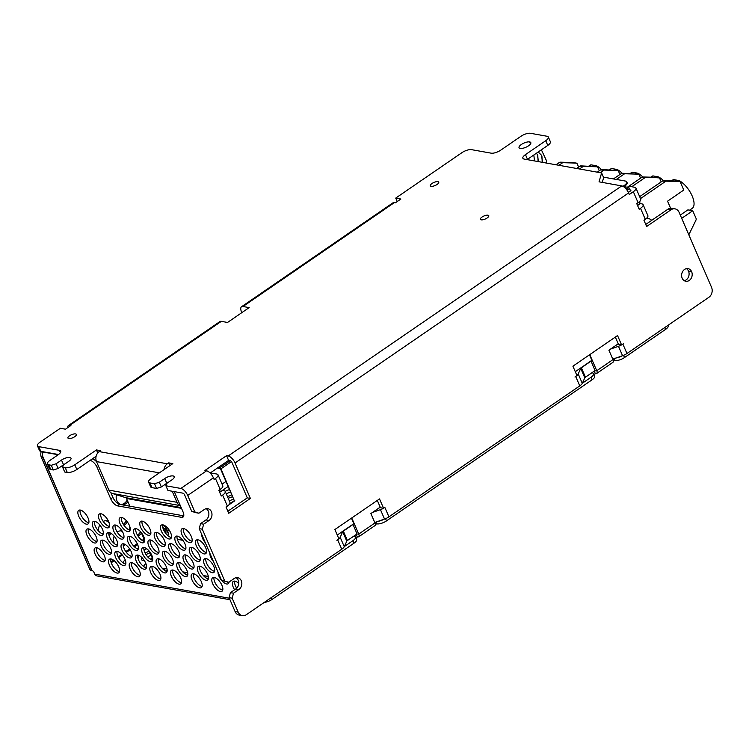 <?xml version="1.0" encoding="UTF-8"?>
<svg xmlns="http://www.w3.org/2000/svg" width="749" height="749" viewBox="0 0 749 749"><rect width="100%" height="100%" fill="white"/><g stroke="black" fill="none" stroke-linecap="round" stroke-linejoin="round"><path stroke-width="1.12" d="M626.763 181.876L627.1 182.653A7.331 2.64 156.6 0 1 624.507 186.304L623.992 186.66M217.472 468.003L220.468 468.687L234.315 500.678L229.728 503.834M622.981 186.332L624.17 185.518A7.331 2.64 156.6 0 0 626.707 181.764A7.331 2.64 156.6 0 0 625.443 181.071L603.422 177.129M397.213 201.547L395.725 198.101L461.993 152.627A7.331 2.64 156.6 0 1 471.533 149.66L491.147 153.161A7.331 2.64 156.6 0 0 500.688 150.193L520.976 136.271A7.331 2.64 -23.4 0 1 530.507 133.294L547.032 136.252A7.331 2.64 156.6 0 1 548.287 136.945A7.331 2.64 156.6 0 1 545.749 140.7L547.781 145.409A7.331 2.64 -23.4 0 0 550.318 141.645M547.781 145.409L527.502 159.331L525.461 154.622A7.331 2.64 156.6 0 0 522.868 158.273A7.331 2.64 156.6 0 0 524.178 159.078L601.606 172.935L599.041 181.829L621.754 185.902L228.202 455.972L226.554 455.673L204.917 470.522L206.565 470.821L180.865 488.451L165.904 485.773L167.935 490.483L182.906 493.16A1.835 0.815 55.5 0 1 184.619 494.911L191.744 511.38L195.807 512.662L198.906 513.215L194.843 511.932L187.709 495.464A7.331 3.258 -124.5 0 0 180.865 488.451M529.655 141.917A6.413 2.313 156.6 0 1 530.807 142.619A6.413 2.313 156.6 0 1 527.259 146.598A6.413 2.313 156.6 0 1 520.19 148.414A6.413 2.313 156.6 0 1 519.048 147.722A6.413 2.313 156.6 0 1 522.587 143.742A6.413 2.313 156.6 0 1 529.655 141.917L530.535 143.939M395.725 198.101L400.893 199.028L395.481 202.745L394.451 202.558A7.331 3.258 55.5 0 0 393.019 202.792L241.543 306.734M545.749 140.7L525.461 154.622M602.271 182.41L603.638 177.635L601.606 172.935M225.234 491.447L229.98 502.429A7.331 2.64 156.6 0 1 227.387 506.071L226.029 507.007L228.745 513.28L250.381 498.431L235.046 462.985L628.598 192.914A7.331 3.258 -124.5 0 0 621.754 185.902M628.598 192.914L629.272 194.478L633.336 191.697L638.082 202.67A7.331 2.64 156.6 0 0 640.676 199.028L635.929 188.046M231.46 461.599L220.992 468.78A1.095 0.487 -124.5 0 0 219.963 467.732L230.243 460.672A1.835 0.815 55.5 0 1 231.947 462.433L247.292 497.87L227.855 511.211M250.381 498.431L247.292 497.87M235.046 462.985A7.331 3.258 -124.5 0 0 228.202 455.972M230.243 460.672L228.585 460.382L226.554 455.673M228.585 460.382L210.141 473.04M630.031 189.937L630.555 190.031A1.835 0.655 -23.4 0 1 630.873 190.199A1.835 0.655 -23.4 0 1 630.237 191.135L628.374 192.418M627.924 187.362L629.45 186.323L634.609 187.241A7.331 2.64 156.6 0 1 635.873 187.933A7.331 2.64 156.6 0 1 633.336 191.697M645.75 224.428L667.883 209.243L670.982 209.795A7.331 6.011 -79.9 0 1 674.624 208.802A7.331 6.011 -79.9 0 1 679.109 212.351L711.55 287.326A7.331 6.011 -79.9 0 1 708.854 297.306L626.96 353.509L622.887 344.1L623.589 343.576M671.535 208.25A7.331 6.011 100.1 0 0 667.883 209.243M374.753 522.474L384.527 519.057A7.331 2.64 -23.4 0 0 388.937 516.847L579.773 385.894L575.7 376.475L574.951 376.99L576.964 375.567L572.91 366.195L617.541 335.561L621.595 344.943L618.496 344.39L615.332 337.078M232.171 598.198L233.519 593.199L230.42 592.646L229.072 597.636L232.171 598.198L238.21 612.148A7.331 6.011 -79.9 0 0 242.685 615.706A7.331 6.011 -79.9 0 0 246.337 614.714L341.75 549.232L337.677 539.823L336.928 540.338L338.941 538.915L334.887 529.534L379.518 498.909L383.572 508.29L380.473 507.728L377.309 500.416M229.072 597.636L235.111 611.596A7.331 6.011 100.1 0 0 239.596 615.144M230.42 592.646L235.832 588.939A6.413 5.252 100.1 0 0 238.744 583.171A6.413 5.252 100.1 0 0 236.075 577.704M221.601 580.391L228.763 582.226L221.601 580.391L199.206 528.635L200.554 523.635L205.966 519.928A6.413 5.252 100.1 0 0 208.887 514.17A6.413 5.252 100.1 0 0 206.218 508.693M684.277 280.688A6.413 5.252 100.1 0 0 688.537 271.147A6.413 5.252 100.1 0 0 686.43 268.648M191.744 511.38L194.843 511.932M224.7 580.943L202.305 529.187L199.206 528.635M202.305 529.187L203.653 524.188L200.554 523.635M638.082 202.67L636.734 203.597L639.178 209.243L640.526 208.316L645.282 219.298A7.331 2.64 156.6 0 0 647.876 215.646L643.119 204.674M639.833 203.513L641.809 203.868A7.331 2.64 156.6 0 1 643.063 204.561A7.331 2.64 156.6 0 1 640.526 208.316M670.982 209.795L646.64 226.498L643.925 220.225L645.282 219.298M682.17 278.197A6.413 5.252 100.1 0 0 685.841 281.268A6.413 5.252 100.1 0 0 691.102 278.459A6.413 5.252 100.1 0 0 691.636 271.7A6.413 5.252 100.1 0 0 688.162 268.657A6.413 5.252 100.1 0 0 682.76 271.325A6.413 5.252 100.1 0 0 682.17 278.197M187.709 495.464L213.409 477.834L214.083 479.397L215.44 478.471L220.187 489.453L218.839 490.38L221.283 496.025L222.631 495.098L227.387 506.071M198.906 513.215L204.308 509.498A6.413 5.252 100.1 0 1 207.613 508.646A6.413 5.252 100.1 0 1 211.93 513.636A6.413 5.252 100.1 0 1 209.065 520.48L203.653 524.188M228.763 582.226L234.175 578.509A6.413 5.252 100.1 0 1 237.48 577.657A6.413 5.252 100.1 0 1 241.787 582.647A6.413 5.252 100.1 0 1 238.922 589.491L233.519 593.199M383.572 508.29L384.864 507.438A7.331 2.64 -23.4 0 1 384.003 507.991M621.595 344.943L623.636 343.585M610.529 349.09L618.477 346.3A7.331 2.64 -23.4 0 0 621.53 344.933M622.026 344.652A7.331 2.64 -23.4 0 0 622.887 344.1M612.776 359.136L622.55 355.709A7.331 2.64 -23.4 0 0 626.96 353.509M575.7 376.475A7.331 2.64 -23.4 0 0 576.468 375.914M576.945 375.511A7.331 2.64 -23.4 0 0 578.209 373.938L580.737 368.405A1.835 0.655 -23.4 0 1 581.364 367.778L591.064 361.112M579.773 385.894A7.331 2.64 -23.4 0 0 582.282 383.348L584.81 377.824L580.737 368.405M218.034 474.819L222.79 485.801A7.331 2.64 156.6 0 1 220.187 489.453M210.731 473.668L211.555 473.096L216.723 474.023A7.331 2.64 156.6 0 1 217.978 474.716A7.331 2.64 156.6 0 1 215.44 478.471M380.389 507.532L378.854 508.075M337.677 539.823A7.331 2.64 -23.4 0 0 338.445 539.252M338.923 538.859A7.331 2.64 -23.4 0 0 340.186 537.276L342.714 531.753A1.835 0.655 -23.4 0 1 343.342 531.116L353.041 524.459M372.506 512.428L380.455 509.648A7.331 2.64 -23.4 0 0 383.507 508.271M618.412 344.194L616.876 344.727M584.81 377.824A1.835 0.655 -23.4 0 1 585.437 377.187L595.137 370.53M341.75 549.232A7.331 2.64 -23.4 0 0 344.259 546.686L346.787 541.162A1.835 0.655 -23.4 0 1 347.414 540.525L357.114 533.868M222.462 490.389L223.914 490.642A7.331 2.64 156.6 0 1 225.168 491.335A7.331 2.64 156.6 0 1 222.631 495.098M168.385 482.29A6.413 2.313 156.6 0 0 166.765 483.245L164.724 478.545A6.413 2.313 156.6 0 1 174.217 476.645A6.413 2.313 156.6 0 1 171.952 479.837L166.54 483.545L165.904 485.773M164.724 478.545L159.312 482.253L161.353 486.962L166.765 483.245M150.68 486.925A7.331 2.64 -23.4 0 0 151.935 487.618L156.578 488.451L154.547 483.742L159.312 482.253M156.578 488.451L161.353 486.962M154.547 483.742L149.903 482.908A7.331 2.64 156.6 0 1 148.639 482.216A7.331 2.64 156.6 0 1 151.176 478.461L172.822 463.612L168.694 462.873L167.336 463.8A7.331 6.011 100.1 0 0 164.05 469.623M169.883 465.625L168.694 462.873M180.312 505.594A7.331 6.011 -79.9 0 1 176.989 502.307L172.195 491.241M152.787 559.222L149.379 551.339M144.641 540.394L141.233 532.52M129.849 506.202L126.506 498.488A1.835 1.498 100.1 0 0 125.635 497.645L112.359 493.46A7.331 6.011 -79.9 0 1 108.858 490.118L96.509 461.59L159.368 472.844M97.745 452.967L96.434 449.943L100.563 450.683L99.205 451.61A7.331 6.011 100.1 0 0 96.509 461.59M162.093 568.145L167.036 569.034M181.455 582.713A8.239 3.67 55.5 0 1 173.543 574.792A8.239 3.67 55.5 0 1 172.747 570.017L173.525 570.195M182.737 571.843L187.681 572.723M202.108 586.401A8.239 3.67 55.5 0 1 194.188 578.481A8.239 3.67 55.5 0 1 193.392 573.715L194.178 573.884M203.382 575.532L208.325 576.421M214.027 577.442L214.823 577.582M177.344 539.336L182.279 540.216L181.773 539.037M96.134 456.244L76.829 469.492L74.788 464.792L96.434 449.943M65.257 467.76L67.288 472.469L64.704 472.01L62.673 467.301L65.257 467.76A7.331 2.64 -23.4 0 0 74.788 464.792M67.288 472.469A7.331 2.64 -23.4 0 0 76.829 469.492M65.154 463.809A6.413 2.313 156.6 0 0 63.534 464.773L61.493 460.073A6.413 2.313 156.6 0 1 70.996 458.173A6.413 2.313 156.6 0 1 68.721 461.365L63.309 465.073L62.673 467.301M63.534 464.773L58.122 468.49L56.081 463.781L61.493 460.073M49.406 468.556A7.331 2.64 -23.4 0 0 50.773 469.511L53.348 469.979L51.316 465.269L56.081 463.781M53.348 469.979L58.122 468.49M51.316 465.269L48.732 464.811A7.331 2.64 -23.4 0 1 47.421 464.006A7.331 2.64 -23.4 0 1 50.014 460.354L58.132 454.783A7.331 2.64 -23.4 0 0 60.669 451.029A7.331 2.64 -23.4 0 0 59.414 450.336L38.761 446.638A7.331 2.64 -23.4 0 1 37.45 445.842A7.331 2.64 -23.4 0 1 40.043 442.191L60.332 428.269L65.491 429.196L70.902 425.479L69.872 425.292L221.339 321.349L227.537 322.463L249.174 307.605L242.976 306.5L394.451 202.558M58.516 454.512L40.802 451.347L38.761 446.638M39.435 450.383A7.331 2.64 -23.4 0 0 40.802 451.347M67.644 427.716A7.331 3.258 55.5 0 1 68.299 425.638A7.331 3.258 55.5 0 1 69.872 425.292M241.833 312.651L241.562 312.033A7.331 3.258 55.5 0 1 241.403 306.847A7.331 3.258 55.5 0 1 242.976 306.5M68.44 425.526L219.906 321.583A7.331 3.258 55.5 0 1 221.339 321.349M213.409 477.834A7.331 3.258 -124.5 0 0 206.565 470.821M437.903 181.661A4.578 1.648 156.6 0 1 438.727 182.166A4.578 1.648 156.6 0 1 436.199 185.003A4.578 1.648 156.6 0 1 431.143 186.304A4.578 1.648 156.6 0 1 430.319 185.808A4.578 1.648 156.6 0 1 432.856 182.962A4.578 1.648 156.6 0 1 437.903 181.661M487.964 215.197A4.578 1.648 156.6 0 1 488.788 215.693A4.578 1.648 156.6 0 1 486.26 218.53A4.578 1.648 156.6 0 1 481.204 219.832A4.578 1.648 156.6 0 1 480.381 219.335A4.578 1.648 156.6 0 1 482.918 216.498A4.578 1.648 156.6 0 1 487.964 215.197M68.768 438.558A4.578 1.648 156.6 0 1 67.944 438.053A4.578 1.648 156.6 0 1 70.481 435.216A4.578 1.648 156.6 0 1 75.527 433.914A4.578 1.648 156.6 0 1 76.351 434.411A4.578 1.648 156.6 0 1 73.823 437.247A4.578 1.648 156.6 0 1 68.768 438.558M623.365 186.548L628.383 187.447A1.095 0.487 -124.5 0 1 629.413 188.495L627.025 190.134M220.992 468.78L234.315 500.678M219.963 467.732L218.305 467.432M630.48 190.958L629.413 188.495M645.778 218.942A7.331 6.011 -79.9 0 1 648.26 218.577A7.331 6.011 -79.9 0 1 651.649 220.384M234.83 500.772L228.904 504.845M351.459 518.158L353.837 523.663L337.265 535.039M589.482 354.82L591.86 360.316L575.288 371.691M647.745 218.483A7.331 6.011 100.1 0 0 646.265 218.549M225.992 481.448L222.069 484.144M219.588 489.865L220.421 491.784L219.56 492.046M228.164 486.466L220.421 491.784M638.822 202.127L639.665 204.074L637.558 205.516M639.955 201.06L639.665 204.074M558.885 165.286L562.293 162.954A1.835 1.498 100.1 0 1 563.108 162.702L560.215 162.177L573.163 162.561A1.835 1.498 -79.9 0 1 573.519 162.627M555.992 164.771L559.4 162.43A1.835 1.498 -79.9 0 1 560.215 162.177M573.163 162.561L576.056 163.076A1.835 1.498 100.1 0 1 577.264 163.975L578.621 167.102M576.056 163.076L563.108 162.702M589.051 166.119L590.952 164.808L596.55 165.81L595.492 166.54M588.836 166.109L590.118 165.229A17.218 7.668 55.5 0 1 590.952 164.808M597.29 172.158L600.689 169.826A1.835 1.498 -79.9 0 1 601.513 169.564L617.345 170.463A1.835 1.498 100.1 0 1 618.562 171.362L619.91 174.489M617.345 170.463L604.406 170.089A1.835 1.498 100.1 0 0 603.582 170.341L600.174 172.673M613.459 178.927L621.333 173.515A1.835 1.498 -79.9 0 1 622.157 173.262L637.989 174.161A1.835 1.498 100.1 0 1 639.206 175.051L640.564 178.187M637.989 174.161L625.05 173.777A1.835 1.498 100.1 0 0 624.226 174.03L616.343 179.442M650.993 177.195L652.894 175.893L658.493 176.895L657.435 177.625M661.208 181.885L659.85 178.749A1.835 1.498 100.1 0 0 658.643 177.859L642.801 176.961A1.835 1.498 -79.9 0 0 641.987 177.213L627.344 187.259M642.801 176.961L655.75 177.335A1.835 1.498 -79.9 0 1 656.105 177.401M640.498 198.597L665.515 181.427A1.835 1.498 100.1 0 1 666.338 181.174L663.445 180.649L676.394 181.033A1.835 1.498 -79.9 0 1 676.75 181.099M688.743 234.634A1.835 1.498 100.1 0 0 689.211 234.016L695.971 220.112A1.835 1.498 100.1 0 0 696.036 218.343L692.741 210.75L681.693 218.333M676.394 181.033L679.287 181.548A1.835 1.498 100.1 0 1 680.495 182.447L683.781 190.04L667.556 201.181L670.608 208.241M679.287 181.548L666.338 181.174M663.445 180.649A1.835 1.498 -79.9 0 0 662.631 180.902L639.655 196.669M645.694 177.476A1.835 1.498 100.1 0 0 644.87 177.728L631.753 186.735M576.636 168.459L580.044 166.128A1.835 1.498 -79.9 0 1 580.868 165.875L596.7 166.774A1.835 1.498 100.1 0 1 597.908 167.664L599.266 170.8M596.7 166.774L583.752 166.39A1.835 1.498 100.1 0 0 582.937 166.643L579.529 168.984M609.695 169.808L611.596 168.506L617.204 169.508L616.137 170.238M617.204 169.508A17.218 7.668 55.5 0 1 622.194 173.262M642.839 176.961A17.218 7.668 55.5 0 0 637.848 173.206L632.25 172.195A17.218 7.668 55.5 0 0 631.398 172.626M596.55 165.81A17.218 7.668 55.5 0 1 601.55 169.574M609.489 169.798L610.763 168.928A17.218 7.668 55.5 0 1 611.596 168.506M630.349 173.506L632.25 172.195M637.848 173.206L636.781 173.927M650.778 177.195L652.061 176.315A17.218 7.668 55.5 0 1 652.894 175.893M680.289 215.085L687.882 209.879L692.741 210.75M671.638 180.893L673.538 179.591L679.137 180.593A17.218 7.668 55.5 0 1 691.748 195.049A17.218 7.668 55.5 0 1 692.188 208.4L689.595 210.179M679.137 180.593L678.079 181.324M671.422 180.883L672.705 180.013A17.218 7.668 55.5 0 1 673.538 179.591M658.493 176.895A17.218 7.668 55.5 0 1 663.483 180.649M91.668 570.111L90.011 569.82L41.42 457.517L43.068 457.817L91.668 570.111A0.73 0.599 100.1 0 0 92.052 570.457M41.261 451.432A7.331 6.011 100.1 0 0 41.42 457.517M122.48 531.668A8.239 6.76 100.1 0 0 120.935 530.854M123.201 544.486A8.239 6.76 100.1 0 0 123.688 543.868M123.342 524.356A8.239 6.76 100.1 0 0 126.16 520.471M108.792 533.747A8.239 6.76 100.1 0 0 109.466 532.651M109.326 523.457A8.239 6.76 100.1 0 0 106.03 520.742M120.711 504.451A8.239 6.76 100.1 0 0 127.161 499.986M137.395 535.029A8.239 6.76 100.1 0 0 140.55 531.724M42.908 451.722A7.331 6.011 100.1 0 0 43.068 457.817M123.969 525.302A8.239 6.76 100.1 0 0 127.311 521.875M121.675 530.929A8.239 6.76 100.1 0 0 117.181 532.062M114.138 536.144A8.239 6.76 100.1 0 0 114.232 543.231M123.323 546.152A8.239 6.76 100.1 0 0 125.13 544.448M109.082 535.535A8.239 6.76 100.1 0 0 110.927 533.297M108.596 521.444A8.239 6.76 100.1 0 0 106.779 520.808A8.239 6.76 100.1 0 0 103.175 521.398M99.748 524.89A8.239 6.76 100.1 0 0 98.765 531.228M137.872 535.835A8.239 6.76 100.1 0 0 141.495 533.129M129.877 526.828A8.239 6.76 100.1 0 0 129.877 530.077M102.22 514.179A8.239 6.76 100.1 0 0 104.158 515.471M116.451 494.752A8.239 6.76 100.1 0 0 116.891 500.725A8.239 6.76 100.1 0 0 121.357 504.629A8.239 6.76 100.1 0 0 127.929 501.755M618.243 343.791L608.909 350.195L612.982 359.604L596.756 370.746L589.772 354.614M612.982 359.604A3.661 1.629 55.5 0 1 612.991 362.263L596.766 373.395M206.359 576.065A8.239 2.968 -23.4 0 0 205.638 577.619M185.705 572.376A8.239 2.968 -23.4 0 0 184.994 573.931M137.975 558.426A8.239 2.968 -23.4 0 0 138.228 556.722A8.239 2.968 -23.4 0 0 137.582 556.161M125.223 559.878A8.239 2.968 -23.4 0 0 123.051 562.845M229.522 489.603A8.239 2.968 -23.4 0 0 225.196 491.372M227.49 496.671A8.239 2.968 -23.4 0 0 231.741 494.724M150.043 552.865A8.239 2.968 -23.4 0 0 145.999 554.616M142.085 557.733A8.239 2.968 -23.4 0 0 141.542 559.531A8.239 2.968 -23.4 0 0 143.059 560.542A8.239 2.968 -23.4 0 0 144.37 560.617M150.193 559.147A8.239 2.968 -23.4 0 0 152.309 558.117M232.63 496.784A8.239 2.968 -23.4 0 0 228.22 498.366M165.061 568.678A8.239 2.968 -23.4 0 0 164.349 570.232M144.969 552.762A8.239 2.968 -23.4 0 0 149.229 551.161M145.868 563.576A8.239 2.968 -23.4 0 0 143.696 566.534M664.84 327.51L665.636 329.335A7.331 2.64 -23.4 0 0 668.277 325.843M665.636 329.335L624.516 357.545L623.561 355.326M614.171 358.649L614.976 360.522A7.331 2.64 -23.4 0 0 624.516 357.545M614.976 360.522L613.365 360.915M593.845 374.303L596.045 373.517A3.661 1.629 55.5 0 0 596.831 373.339A3.661 1.629 55.5 0 0 596.756 370.746M591.841 372.787L592.253 372.862A7.331 2.64 156.6 0 1 593.62 373.817A7.331 2.64 156.6 0 1 590.98 377.309L592.056 379.818A7.331 2.64 -23.4 0 0 594.706 376.326M592.056 379.818L386.493 520.892L385.538 518.673M376.148 521.987L376.953 523.86A7.331 2.64 -23.4 0 0 386.493 520.892M376.953 523.86L375.343 524.253M355.822 537.651L358.022 536.855A3.661 1.629 55.5 0 0 358.808 536.687A3.661 1.629 55.5 0 0 358.734 534.084L351.749 517.962M353.818 536.125L354.23 536.2A7.331 2.64 156.6 0 1 355.597 537.164A7.331 2.64 156.6 0 1 352.948 540.656L354.034 543.165A7.331 2.64 -23.4 0 0 356.683 539.673M354.034 543.165L272.084 599.406L271.297 597.58M264.266 602.411A7.331 2.64 -23.4 0 0 272.084 599.406M187.821 573.828A8.239 2.968 -23.4 0 0 186.773 574.914M208.465 577.516A8.239 2.968 -23.4 0 0 207.417 578.612M146.757 548.774A8.239 2.968 -23.4 0 0 144.051 550.197M146.532 566.431A8.239 2.968 -23.4 0 0 145.475 567.527M151.129 555.374A8.239 2.968 -23.4 0 0 147.637 556.825M143.686 559.625A8.239 2.968 -23.4 0 0 142.975 560.533M125.888 562.742A8.239 2.968 -23.4 0 0 124.83 563.828M233.716 499.293A8.239 2.968 -23.4 0 0 229.306 500.875M230.608 492.112A8.239 2.968 -23.4 0 0 226.282 493.881M167.177 570.129A8.239 2.968 -23.4 0 0 166.119 571.225M590.98 377.309L582.329 383.245M595.221 373.367L594.257 371.13M590.98 360.924L595.174 370.858M384.022 519.226A7.331 2.64 156.6 0 1 378.03 521.332M352.948 540.656L344.306 546.592M357.198 536.705L356.234 534.477M352.957 524.272L357.151 534.196M380.22 507.139L370.886 513.542L374.959 522.952A3.661 1.629 55.5 0 1 374.968 525.601L358.743 536.743M376.129 523.71L375.483 522.222M58.207 454.737L44.687 452.321A7.331 3.258 55.5 0 0 43.114 452.668A7.331 3.258 55.5 0 0 43.273 457.854L91.874 570.148L93.653 571.627L94.739 574.137A3.661 3.005 -79.9 0 0 96.79 575.887L229.971 599.715M110.88 492.711L112.902 497.383L110.74 498.862A7.331 3.258 -124.5 0 0 117.584 505.875L181.586 517.334A7.331 3.258 55.5 0 0 183.018 517.091A7.331 3.258 55.5 0 0 182.999 511.792L174.264 491.616M110.74 498.862L97.164 467.498L98.634 466.487M90.03 460.429L90.32 460.485A7.331 3.258 55.5 0 1 97.164 467.498M212.669 583.668A8.239 3.67 55.5 0 1 212.622 577.713A8.239 3.67 55.5 0 1 221.957 585.325A8.239 3.67 55.5 0 1 221.938 591.317A8.239 3.67 55.5 0 1 212.669 583.668M130.083 568.884A8.239 3.67 55.5 0 1 130.045 562.939A8.239 3.67 55.5 0 1 139.37 570.551A8.239 3.67 55.5 0 1 139.351 576.543A8.239 3.67 55.5 0 1 130.083 568.884M131.234 551.732A8.239 3.67 55.5 0 1 131.206 557.715A8.239 3.67 55.5 0 1 121.937 550.066A8.239 3.67 55.5 0 1 121.9 544.111A8.239 3.67 55.5 0 1 131.234 551.732M204.524 564.84A8.239 3.67 55.5 0 1 204.486 558.894A8.239 3.67 55.5 0 1 213.811 566.506A8.239 3.67 55.5 0 1 213.793 572.498A8.239 3.67 55.5 0 1 204.524 564.84M229.1 581.992A8.239 3.67 55.5 0 1 228.192 583.752A8.239 3.67 55.5 0 1 218.914 576.103A8.239 3.67 55.5 0 1 218.015 572.086M107.547 538.812A8.239 3.67 55.5 0 1 107.5 532.857A8.239 3.67 55.5 0 1 116.835 540.469A8.239 3.67 55.5 0 1 116.816 546.461A8.239 3.67 55.5 0 1 107.547 538.812M95.039 553.932A8.239 3.67 55.5 0 1 95.001 547.987A8.239 3.67 55.5 0 1 104.336 555.599A8.239 3.67 55.5 0 1 104.317 561.591A8.239 3.67 55.5 0 1 95.039 553.932M108.689 521.65A8.239 3.67 55.5 0 1 108.671 527.642A8.239 3.67 55.5 0 1 99.402 519.984A8.239 3.67 55.5 0 1 99.355 514.039A8.239 3.67 55.5 0 1 108.689 521.65M140.69 527.38A8.239 3.67 55.5 0 1 140.653 521.426A8.239 3.67 55.5 0 1 149.987 529.037A8.239 3.67 55.5 0 1 149.959 535.029A8.239 3.67 55.5 0 1 140.69 527.38M193.167 562.808A8.239 3.67 55.5 0 1 193.148 568.8A8.239 3.67 55.5 0 1 183.88 561.151A8.239 3.67 55.5 0 1 183.833 555.196A8.239 3.67 55.5 0 1 193.167 562.808M180.668 577.938A8.239 3.67 55.5 0 1 180.649 583.93A8.239 3.67 55.5 0 1 171.371 576.271A8.239 3.67 55.5 0 1 171.334 570.326A8.239 3.67 55.5 0 1 180.668 577.938M150.727 572.582A8.239 3.67 55.5 0 1 150.689 566.628A8.239 3.67 55.5 0 1 160.024 574.24A8.239 3.67 55.5 0 1 159.996 580.232A8.239 3.67 55.5 0 1 150.727 572.582M109.438 565.195A8.239 3.67 55.5 0 1 109.401 559.241A8.239 3.67 55.5 0 1 118.726 566.853A8.239 3.67 55.5 0 1 118.707 572.845A8.239 3.67 55.5 0 1 109.438 565.195M142.582 553.764A8.239 3.67 55.5 0 1 142.544 547.809A8.239 3.67 55.5 0 1 151.878 555.421A8.239 3.67 55.5 0 1 151.86 561.413A8.239 3.67 55.5 0 1 142.582 553.764M192.025 579.969A8.239 3.67 55.5 0 1 191.978 574.024A8.239 3.67 55.5 0 1 201.312 581.636A8.239 3.67 55.5 0 1 201.294 587.619A8.239 3.67 55.5 0 1 192.025 579.969M120.046 523.682A8.239 3.67 55.5 0 1 120.009 517.728A8.239 3.67 55.5 0 1 129.334 525.349A8.239 3.67 55.5 0 1 129.315 531.331A8.239 3.67 55.5 0 1 120.046 523.682M115.692 557.63A8.239 3.67 55.5 0 1 115.646 551.676A8.239 3.67 55.5 0 1 124.98 559.288A8.239 3.67 55.5 0 1 124.961 565.28A8.239 3.67 55.5 0 1 115.692 557.63M191.276 536.424A8.239 3.67 55.5 0 1 191.257 542.416A8.239 3.67 55.5 0 1 181.988 534.767A8.239 3.67 55.5 0 1 181.941 528.813A8.239 3.67 55.5 0 1 191.276 536.424M110.58 548.034A8.239 3.67 55.5 0 1 110.562 554.026A8.239 3.67 55.5 0 1 101.293 546.367A8.239 3.67 55.5 0 1 101.255 540.422A8.239 3.67 55.5 0 1 110.58 548.034M186.913 570.373A8.239 3.67 55.5 0 1 186.894 576.365A8.239 3.67 55.5 0 1 177.625 568.716A8.239 3.67 55.5 0 1 177.588 562.761A8.239 3.67 55.5 0 1 186.913 570.373M161.335 531.069A8.239 3.67 55.5 0 1 161.297 525.124A8.239 3.67 55.5 0 1 170.632 532.736A8.239 3.67 55.5 0 1 170.613 538.728A8.239 3.67 55.5 0 1 161.335 531.069M88.045 517.952A8.239 3.67 55.5 0 1 88.026 523.944A8.239 3.67 55.5 0 1 78.757 516.295A8.239 3.67 55.5 0 1 78.711 510.341A8.239 3.67 55.5 0 1 88.045 517.952M198.27 572.405A8.239 3.67 55.5 0 1 198.232 566.459A8.239 3.67 55.5 0 1 207.567 574.071A8.239 3.67 55.5 0 1 207.539 580.063A8.239 3.67 55.5 0 1 198.27 572.405M156.981 565.018A8.239 3.67 55.5 0 1 156.944 559.063A8.239 3.67 55.5 0 1 166.269 566.684A8.239 3.67 55.5 0 1 166.25 572.667A8.239 3.67 55.5 0 1 156.981 565.018M136.337 561.319A8.239 3.67 55.5 0 1 136.29 555.374A8.239 3.67 55.5 0 1 145.624 562.986A8.239 3.67 55.5 0 1 145.606 568.978A8.239 3.67 55.5 0 1 136.337 561.319M163.235 557.453A8.239 3.67 55.5 0 1 163.188 551.507A8.239 3.67 55.5 0 1 172.523 559.119A8.239 3.67 55.5 0 1 172.504 565.111A8.239 3.67 55.5 0 1 163.235 557.453M128.191 542.501A8.239 3.67 55.5 0 1 128.154 536.556A8.239 3.67 55.5 0 1 137.479 544.167A8.239 3.67 55.5 0 1 137.46 550.159A8.239 3.67 55.5 0 1 128.191 542.501M143.733 536.602A8.239 3.67 55.5 0 1 143.714 542.594A8.239 3.67 55.5 0 1 134.446 534.936A8.239 3.67 55.5 0 1 134.399 528.991A8.239 3.67 55.5 0 1 143.733 536.602M148.836 546.199A8.239 3.67 55.5 0 1 148.798 540.244A8.239 3.67 55.5 0 1 158.123 547.856A8.239 3.67 55.5 0 1 158.105 553.848A8.239 3.67 55.5 0 1 148.836 546.199M155.09 538.634A8.239 3.67 55.5 0 1 155.043 532.679A8.239 3.67 55.5 0 1 164.377 540.301A8.239 3.67 55.5 0 1 164.359 546.283A8.239 3.67 55.5 0 1 155.09 538.634M178.777 551.554A8.239 3.67 55.5 0 1 178.749 557.546A8.239 3.67 55.5 0 1 169.48 549.888A8.239 3.67 55.5 0 1 169.443 543.943A8.239 3.67 55.5 0 1 178.777 551.554M175.734 542.332A8.239 3.67 55.5 0 1 175.697 536.378A8.239 3.67 55.5 0 1 185.022 543.989A8.239 3.67 55.5 0 1 185.003 549.981A8.239 3.67 55.5 0 1 175.734 542.332M199.421 555.252A8.239 3.67 55.5 0 1 199.403 561.235A8.239 3.67 55.5 0 1 190.124 553.586A8.239 3.67 55.5 0 1 190.087 547.641A8.239 3.67 55.5 0 1 199.421 555.252M205.666 547.688A8.239 3.67 55.5 0 1 205.647 553.68A8.239 3.67 55.5 0 1 196.378 546.021A8.239 3.67 55.5 0 1 196.341 540.076A8.239 3.67 55.5 0 1 205.666 547.688M213.484 561.619A8.239 3.67 55.5 0 1 210.778 557.284A8.239 3.67 55.5 0 1 209.87 553.268M93.148 527.549A8.239 3.67 55.5 0 1 93.11 521.604A8.239 3.67 55.5 0 1 102.444 529.215A8.239 3.67 55.5 0 1 102.416 535.207A8.239 3.67 55.5 0 1 93.148 527.549M96.19 536.771A8.239 3.67 55.5 0 1 96.172 542.763A8.239 3.67 55.5 0 1 86.903 535.114A8.239 3.67 55.5 0 1 86.856 529.159A8.239 3.67 55.5 0 1 96.19 536.771M205.338 542.8A8.239 3.67 55.5 0 1 202.633 538.456A8.239 3.67 55.5 0 1 201.724 534.44M234.606 589.772A8.239 3.67 55.5 0 1 233.314 587.356A8.239 3.67 55.5 0 1 233.276 581.411A8.239 3.67 55.5 0 1 238.734 583.443M113.792 531.247A8.239 3.67 55.5 0 1 113.754 525.292A8.239 3.67 55.5 0 1 123.089 532.904A8.239 3.67 55.5 0 1 123.07 538.896A8.239 3.67 55.5 0 1 113.792 531.247M222.753 590.1A8.239 3.67 55.5 0 1 214.832 582.179A8.239 3.67 55.5 0 1 214.036 577.404M90.32 460.485L92.193 458.95M92.483 458.997A7.331 3.258 55.5 0 1 96.593 461.787M112.902 497.383A7.331 3.258 -124.5 0 0 119.746 504.395L117.584 505.875M183.748 515.846L119.746 504.395M214.607 571.281A8.239 3.67 55.5 0 1 206.687 563.36A8.239 3.67 55.5 0 1 205.891 558.585M236.712 588.19A8.239 3.67 55.5 0 1 235.476 585.877A8.239 3.67 55.5 0 1 234.69 581.102M228.997 582.535A8.239 3.67 55.5 0 1 227.303 581.964M88.841 522.727A8.239 3.67 55.5 0 1 80.92 514.806A8.239 3.67 55.5 0 1 80.124 510.032M105.122 560.374A8.239 3.67 55.5 0 1 97.211 552.453A8.239 3.67 55.5 0 1 96.415 547.678M111.376 552.809A8.239 3.67 55.5 0 1 103.456 544.888A8.239 3.67 55.5 0 1 102.669 540.113M187.709 575.148A8.239 3.67 55.5 0 1 179.788 567.227A8.239 3.67 55.5 0 1 179.002 562.452M208.353 578.846A8.239 3.67 55.5 0 1 200.432 570.925A8.239 3.67 55.5 0 1 199.646 566.15M125.776 564.063A8.239 3.67 55.5 0 1 117.855 556.142A8.239 3.67 55.5 0 1 117.059 551.367M146.42 567.761A8.239 3.67 55.5 0 1 138.499 559.84A8.239 3.67 55.5 0 1 137.704 555.065M150.774 533.812A8.239 3.67 55.5 0 1 142.853 525.892A8.239 3.67 55.5 0 1 142.067 521.117M173.319 563.894A8.239 3.67 55.5 0 1 165.398 555.973A8.239 3.67 55.5 0 1 164.602 551.198M130.129 530.114A8.239 3.67 55.5 0 1 122.209 522.193A8.239 3.67 55.5 0 1 121.422 517.428M167.064 571.45A8.239 3.67 55.5 0 1 159.144 563.529A8.239 3.67 55.5 0 1 158.348 558.763M192.062 541.199A8.239 3.67 55.5 0 1 184.151 533.279A8.239 3.67 55.5 0 1 183.355 528.504M193.963 567.583A8.239 3.67 55.5 0 1 186.042 559.662A8.239 3.67 55.5 0 1 185.246 554.887M140.166 575.326A8.239 3.67 55.5 0 1 132.245 567.405A8.239 3.67 55.5 0 1 131.459 562.63M117.63 545.244A8.239 3.67 55.5 0 1 109.71 537.323A8.239 3.67 55.5 0 1 108.914 532.548M171.418 537.51A8.239 3.67 55.5 0 1 163.497 529.59A8.239 3.67 55.5 0 1 162.711 524.815M152.665 560.196A8.239 3.67 55.5 0 1 144.754 552.275A8.239 3.67 55.5 0 1 143.958 547.5M160.81 579.014A8.239 3.67 55.5 0 1 152.89 571.094A8.239 3.67 55.5 0 1 152.103 566.319M119.522 571.627A8.239 3.67 55.5 0 1 111.601 563.707A8.239 3.67 55.5 0 1 110.805 558.932M96.986 541.546A8.239 3.67 55.5 0 1 89.065 533.625A8.239 3.67 55.5 0 1 88.27 528.85M123.875 537.679A8.239 3.67 55.5 0 1 115.955 529.758A8.239 3.67 55.5 0 1 115.168 524.983M138.275 548.942A8.239 3.67 55.5 0 1 130.354 541.021A8.239 3.67 55.5 0 1 129.558 536.247M144.52 541.377A8.239 3.67 55.5 0 1 136.608 533.457A8.239 3.67 55.5 0 1 135.812 528.682M158.919 552.631A8.239 3.67 55.5 0 1 150.998 544.71A8.239 3.67 55.5 0 1 150.212 539.935M165.173 545.066A8.239 3.67 55.5 0 1 157.253 537.145A8.239 3.67 55.5 0 1 156.457 532.38M179.563 556.329A8.239 3.67 55.5 0 1 171.643 548.408A8.239 3.67 55.5 0 1 170.856 543.634M185.818 548.764A8.239 3.67 55.5 0 1 177.897 540.844A8.239 3.67 55.5 0 1 177.101 536.069M200.208 560.018A8.239 3.67 55.5 0 1 192.296 552.097A8.239 3.67 55.5 0 1 191.501 547.332M206.462 552.462A8.239 3.67 55.5 0 1 198.541 544.542A8.239 3.67 55.5 0 1 197.755 539.767M103.231 533.99A8.239 3.67 55.5 0 1 95.31 526.07A8.239 3.67 55.5 0 1 94.524 521.295M109.485 526.425A8.239 3.67 55.5 0 1 101.564 518.505A8.239 3.67 55.5 0 1 100.769 513.73M132.021 556.498A8.239 3.67 55.5 0 1 124.1 548.577A8.239 3.67 55.5 0 1 123.313 543.811M622.044 355.887A7.331 2.64 156.6 0 1 616.053 357.985M614.152 360.372L613.506 358.883M162.589 526.088L163.666 528.569L166.774 529.122L168.122 532.258L165.023 531.706L166.924 529.477M165.726 533.325L165.023 531.706M163.947 530.526L165.838 528.953M630.555 190.031L630.808 190.602M691.636 271.7L688.537 271.147M388.937 516.847L384.864 507.438M622.55 355.709L618.477 346.3M582.282 383.348L578.209 373.938M585.437 377.187L581.364 367.778M384.527 519.057L380.455 509.648M347.414 540.525L343.342 531.116M344.259 546.686L340.186 537.276M346.787 541.162L342.714 531.753M238.21 612.148L235.111 611.596M238.922 589.491L235.832 588.939M209.065 520.48L205.966 519.928M151.935 487.618L149.903 482.908M181.492 508.328L126.506 498.488M181.174 507.588L125.635 497.645M180.331 505.631L112.359 493.46M99.205 451.61L167.336 463.8M176.989 502.307L108.858 490.118M50.773 469.511L48.732 464.811M60.407 452.649L59.414 450.336M626.136 188.991L628.383 187.447M95.301 456.815L95.984 456.946M624.17 185.518L624.507 186.304M559.4 162.43L562.293 162.954M662.631 180.902L665.515 181.427M641.987 177.213L644.87 177.728M655.75 177.335L658.643 177.859M600.689 169.826L603.582 170.341M583.752 166.39L580.868 165.875M580.044 166.128L582.937 166.643M604.406 170.089L601.513 169.564M621.333 173.515L624.226 174.03M625.05 173.777L622.157 173.262M144.061 539.037L142.113 540.375M137.273 543.699L133.743 546.115M129.671 548.914L125.785 551.582M121.741 554.354L118.164 556.816M113.417 560.074L110.936 561.769M144.445 539.945L143.04 540.909M137.657 544.598L134.446 546.807M130.195 549.729L126.356 552.359M122.387 555.084L118.614 557.668M114.213 560.692L111.227 562.742M374.959 522.952L358.734 534.084M229.325 598.217L94.739 574.137M181.586 517.334L183.561 515.967M167.439 530.695A3.661 1.32 -23.4 0 0 169.443 530.489M167.851 535.601A7.331 3.258 -124.5 0 0 167.991 532.239M166.634 529.103A7.331 3.258 -124.5 0 0 162.982 524.852M550.384 141.758L548.343 137.058M671.89 208.297L674.989 208.859M239.231 615.098L242.33 615.65M150.624 486.813L148.583 482.113M49.453 468.705L47.421 464.006M39.482 450.542L37.45 445.842M648.1 218.53L648.615 218.624M658.82 177.878L655.927 177.354M596.878 166.793L593.994 166.269M630.134 173.496L631.416 172.616M617.532 170.482L614.639 169.967M638.176 174.18L635.283 173.665M679.465 181.567L676.572 181.052M576.234 163.095L573.35 162.58M593.573 373.657L594.659 376.167M355.55 537.005L356.636 539.514M90.423 570.167L92.08 570.466M43.255 452.555L44.144 451.947M536.378 153.236L537.173 154.294L538.625 161.662M533.822 154.996L534.496 160.923M538.091 161.569L537.791 155.38M538.213 151.981L541.302 155.034L542.753 162.402M541.92 156.11L542.22 162.308M541.387 149.8L546.536 160.848L546.349 163.039"/></g></svg>
